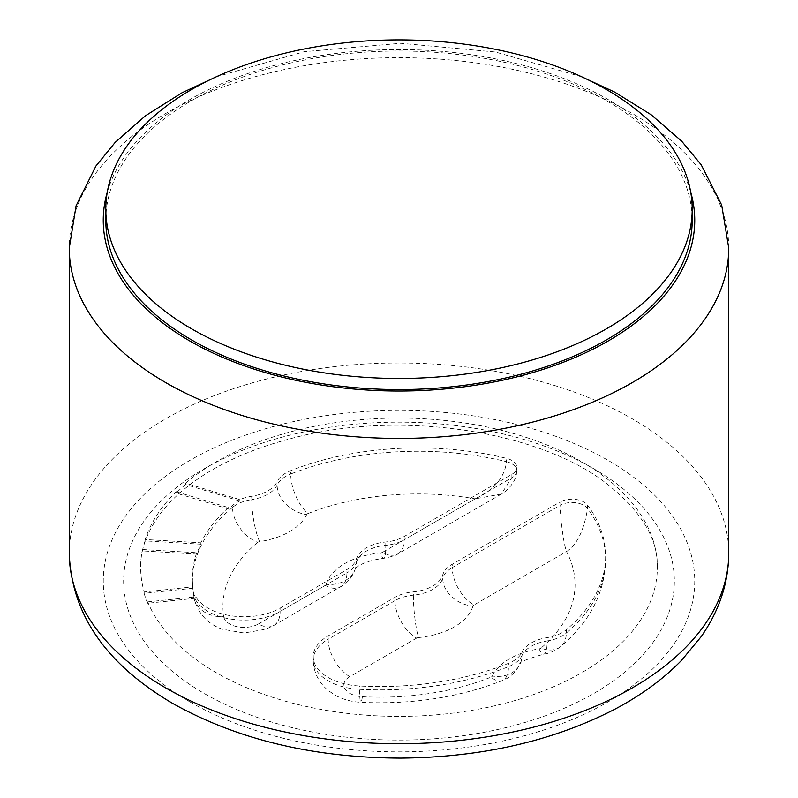 <?xml version="1.0" encoding="UTF-8"?>
<svg xmlns="http://www.w3.org/2000/svg" width="798" height="798" viewBox="0 0 798 798"><rect width="100%" height="100%" fill="white"/><g stroke="black" fill="none" stroke-linecap="round" stroke-linejoin="round"><path stroke-width="0.6" stroke-dasharray="3.99 2.99" d="M516.845 470.99A16.997 9.815 180 0 1 511.877 477.653L501.264 494.072L475.179 498.84C485.942 493.872 503.957 482.99 506.521 461.683A16.997 9.815 180 0 1 516.855 470.71L516.855 467.379A16.997 9.815 0 0 0 506.521 458.351A225.724 130.323 0 0 0 290.731 470.66A33.995 19.631 0 0 0 277.115 481.703A35.85 20.698 180 0 1 251.739 496.256A33.995 19.631 0 0 0 239.839 499.628L185.625 483.129A258.353 149.166 180 0 1 475.229 424.716A258.353 149.166 180 0 1 657.353 567.238A258.353 149.166 180 0 1 429.194 715.377A258.353 149.166 180 0 1 147.7 601.862L147.62 603.258L195.819 598.231A50.992 29.436 180 0 1 193.276 591.338A225.724 130.323 180 0 1 192.857 588.256L192.857 586.869L144.209 591.946A258.353 149.166 180 0 1 140.648 567.238A258.353 149.166 180 0 1 142.473 549.513L142.393 550.889L196.737 554.121A225.724 130.323 180 0 1 200.877 544.196L200.877 542.81L145.146 539.498A258.353 149.166 180 0 1 176.218 491.708L176.139 493.074L228.428 508.974A225.724 130.323 180 0 1 232.537 505.433A33.995 19.631 180 0 1 239.839 501.014L239.839 499.628M147.7 601.862L195.819 596.844A50.992 29.436 0 0 0 280.118 608.126L346.921 569.553A33.995 19.631 0 0 0 356.407 558.949A35.87 20.708 180 0 1 385.803 541.972A33.995 19.631 0 0 0 404.177 536.495L511.877 474.321A16.997 9.815 0 0 0 516.855 467.379M587.597 505.164L587.597 508.496C583.927 530.59 576.894 544.944 566.5 551.568C563.677 543.209 561.483 527.827 559.937 505.393A16.997 9.815 180 0 1 587.597 508.496A225.724 130.323 180 0 1 605.642 559.548A225.724 130.323 180 0 1 566.281 633.073A30.593 20.628 49.8 0 1 560.765 646.48A30.593 20.628 49.8 0 1 541.014 648.096A195.131 112.658 0 0 0 566.5 551.568L473.872 605.044A30.593 17.666 60 0 1 452.237 567.577L559.937 505.393L559.937 502.072L452.237 564.246A33.995 19.631 0 0 0 442.76 574.859A35.87 20.708 180 0 1 413.364 591.827A33.995 19.631 0 0 0 394.98 597.303L328.178 635.876A50.992 29.436 0 0 0 313.245 656.694A50.992 29.436 0 0 0 359.659 686.011A225.724 130.323 0 0 0 508.456 663.347A33.995 19.631 0 0 0 521.952 652.255A35.85 20.698 180 0 1 547.159 637.612A33.995 19.631 0 0 0 566.281 629.752A225.724 130.323 0 0 0 605.642 556.216A225.724 130.323 0 0 0 587.597 505.164A16.997 9.815 0 0 0 559.937 502.072M192.857 588.256L144.129 593.343L144.209 591.946M144.129 593.343A258.442 149.206 0 0 0 147.62 603.258M239.839 501.014L185.555 484.496L185.625 483.129M185.555 484.496A258.442 149.206 0 0 0 176.139 493.074M200.877 544.196L145.066 540.884L145.146 539.498M145.066 540.884A258.442 149.206 0 0 0 142.393 550.889M142.473 549.513L196.737 552.735L196.737 554.121M176.218 491.708L228.428 507.588L228.428 508.974M195.819 596.844L195.819 598.231M196.737 552.735A225.724 130.323 0 0 0 192.358 578.251A225.724 130.323 0 0 0 192.857 586.869M105.795 220.278A293.205 169.276 180 0 1 399 51.002A293.205 169.276 180 0 1 692.205 220.278M228.428 507.588A225.724 130.323 0 0 0 200.877 542.81M511.877 474.321L511.877 477.653L404.177 539.827A30.593 17.666 60 0 1 397.843 553.832A30.593 17.666 60 0 1 382.541 552.316L475.179 498.84A195.131 112.658 0 0 0 307.988 513.553A30.593 14.095 68.5 0 1 290.731 473.992A225.724 130.323 180 0 1 506.521 461.683L506.521 458.351M307.988 513.553A3.401 1.965 0 0 0 306.632 514.66A30.593 24.1 25.3 0 1 277.115 485.034A33.995 19.631 180 0 1 290.731 473.992L290.731 470.66M306.632 514.66A66.443 38.364 180 0 1 259.609 541.633A30.593 6.424 81.3 0 1 251.739 499.588A35.85 20.698 0 0 0 277.115 485.034L277.115 481.703M259.609 541.633A3.401 1.965 0 0 0 257.684 542.411A30.593 20.539 50.2 0 1 232.537 507.378A33.995 19.631 180 0 1 251.739 499.588L251.739 496.256M257.684 542.411A195.131 112.658 0 0 0 223.739 616.674A30.593 24.878 -8.9 0 1 193.515 596.415A30.593 24.878 -8.9 0 1 193.276 593.283A225.724 130.323 180 0 1 192.358 581.582A225.724 130.323 180 0 1 232.537 507.378L232.537 505.433M223.739 616.674A20.399 11.78 0 0 0 237.106 626.689A20.399 11.78 0 0 0 258.482 623.946A30.593 17.666 -120 0 0 273.884 625.403A30.593 17.666 -120 0 0 280.118 611.458A50.992 29.436 180 0 1 226.682 618.32A50.992 29.436 180 0 1 193.276 593.283L193.276 591.338M258.482 623.946L325.285 585.383A30.593 17.666 -120 0 0 340.586 586.889A30.593 17.666 -120 0 0 346.921 572.884L280.118 611.458L280.118 608.126M325.285 585.383A3.401 1.965 0 0 0 326.232 584.316A30.593 24.628 -163.7 0 0 355.579 567.986A30.593 24.628 -163.7 0 0 356.407 562.281A33.995 19.631 180 0 1 346.921 572.884L346.921 569.553M326.232 584.316A66.463 38.374 180 0 1 380.706 552.864A30.593 4.16 -95.6 0 0 383.678 558.341A30.593 4.16 -95.6 0 0 385.803 545.303A35.87 20.708 0 0 0 356.407 562.281L356.407 558.949M404.177 536.495L404.177 539.827A33.995 19.631 180 0 1 385.803 545.303L385.803 541.972M380.706 552.864A3.401 1.965 0 0 0 382.541 552.316M473.872 605.044A3.401 1.965 0 0 0 472.925 606.111A30.593 24.628 16.3 0 1 442.76 578.191A33.995 19.631 180 0 1 452.237 567.577L452.237 564.246M472.925 606.111A66.463 38.374 180 0 1 418.451 637.562A30.593 4.16 84.4 0 1 413.364 595.158A35.87 20.708 0 0 0 442.76 578.191L442.76 574.859M418.451 637.562A3.401 1.965 0 0 0 416.616 638.111A30.593 17.666 60 0 1 394.98 600.635A33.995 19.631 180 0 1 413.364 595.158L413.364 591.827M416.616 638.111L349.813 676.674A30.593 17.666 60 0 1 328.178 639.208L394.98 600.635L394.98 597.303M349.813 676.674A20.399 11.78 0 0 0 345.055 689.013A20.399 11.78 0 0 0 362.402 696.734A30.593 2.244 -87 0 1 360.796 702.3A30.593 2.244 -87 0 1 359.659 689.342A50.992 29.436 180 0 1 313.245 660.026A50.992 29.436 180 0 1 328.178 639.208L328.178 635.876M362.402 696.734A195.131 112.658 0 0 0 491.029 677.133A30.593 14.224 -111.8 0 0 502.391 680.564A30.593 14.224 -111.8 0 0 508.456 666.679A225.724 130.323 180 0 1 359.659 689.342L359.659 686.011M491.029 677.133A3.401 1.965 0 0 0 492.376 676.026A30.593 24.14 -155.3 0 0 520.156 663.876A30.593 24.14 -155.3 0 0 521.952 655.587A33.995 19.631 180 0 1 508.456 666.679L508.456 663.347M492.376 676.026A66.443 38.364 180 0 1 539.109 648.874A30.593 6.574 -99 0 0 543.867 654.121A30.593 6.574 -99 0 0 547.159 640.944A35.85 20.698 0 0 0 521.952 655.587L521.952 652.255M566.281 629.752L566.281 633.073A33.995 19.631 180 0 1 547.159 640.944L547.159 637.612M539.109 648.874A3.401 1.965 0 0 0 541.014 648.096M131.171 618.021A275.35 158.972 180 0 1 264.617 442.361A275.35 158.972 180 0 1 593.702 468.705A275.35 158.972 180 0 1 533.383 719.866A275.35 158.972 180 0 1 131.171 618.021M189.874 701.851A295.749 170.752 0 0 0 684.674 625.313A295.749 170.752 0 0 0 322.452 416.187A295.749 170.752 0 0 0 189.874 701.851M69.256 553.353A329.744 190.373 180 0 1 399 362.98A329.744 190.373 180 0 1 728.744 553.353M728.744 248.038A329.744 190.373 0 0 0 399 57.665A329.744 190.373 0 0 0 69.256 248.038M107.281 192.188A295.749 170.752 180 0 1 399 49.526A295.749 170.752 180 0 1 690.719 192.188M516.306 471.039C518.161 480.456 504.127 494.042 501.324 494.032M501.284 494.112L397.843 553.832C397.135 555.009 392.416 556.505 383.678 558.341C358.561 561.612 354.023 570.221 355.2 568.914L355.599 567.927C353.135 575.388 349.105 581.084 343.499 585.004L273.774 625.462L265.774 629.213L244.118 633.014L222.313 629.203C206.991 623.737 197.395 612.804 193.515 596.415L192.358 578.251M605.642 556.216L605.642 559.548C604.974 592.595 590.011 621.572 560.765 646.48C555.159 650.879 549.533 653.422 543.867 654.121C526.002 659.348 518.052 662.669 520.037 664.106L520.166 663.846C515.618 672.405 509.693 677.971 502.391 680.564C459.159 697.462 411.968 704.714 360.816 702.3C351.28 701.761 342.731 699.397 335.17 695.218L328.168 690.47C318.492 682.3 313.514 672.145 313.245 660.026L313.245 656.694M657.353 567.238C658.021 538.71 641.133 510.84 606.689 483.628C539.558 430.99 400.955 409.464 294.013 437.763C251.739 448.536 217.146 464.087 190.243 484.436C178.134 493.673 168.258 503.299 160.617 513.333C147.081 531.498 140.428 549.463 140.648 567.238M581.712 76.788L495.309 51.98L400.766 43.291L304.377 51.67L216.288 76.788"/><path stroke-width="1.2" d="M692.205 209.176L692.205 220.278A293.205 169.276 180 0 1 511.199 376.676A293.205 169.276 180 0 1 191.68 339.978A293.205 169.276 180 0 1 105.795 220.278L105.795 209.176A293.205 169.276 180 0 1 399 39.9A293.205 169.276 180 0 1 692.205 209.176A293.205 169.276 180 0 1 511.199 365.574A293.205 169.276 180 0 1 191.68 328.876A293.205 169.276 180 0 1 105.795 209.176M69.256 553.353C71.371 614.091 105.915 664.155 172.877 703.537C237.355 739.596 313.315 757.781 400.766 758.1C481.633 757.392 552.934 741.123 614.679 709.302C641.063 695.377 663.377 679.028 681.622 660.275L701.173 636.664C719.327 610.64 728.524 582.869 728.744 553.353A329.744 190.373 180 0 1 525.184 729.242A329.744 190.373 180 0 1 165.834 687.976A329.744 190.373 180 0 1 69.256 553.353L69.256 248.038A329.744 190.373 0 0 0 165.834 382.651A329.744 190.373 0 0 0 525.184 423.928A329.744 190.373 0 0 0 728.744 248.038L721.691 205.066L701.173 164.727L681.622 141.116L651.198 114.792L614.679 92.089L581.712 76.788M690.719 192.188A295.749 170.752 180 0 1 534.351 372.097A295.749 170.752 180 0 1 189.874 341.015A295.749 170.752 180 0 1 107.281 192.188M728.744 553.353L728.744 248.038M216.288 76.788L182.014 92.777L145.505 115.75L115.191 142.363L95.95 166.004L76.079 205.774L69.256 248.038"/></g></svg>
